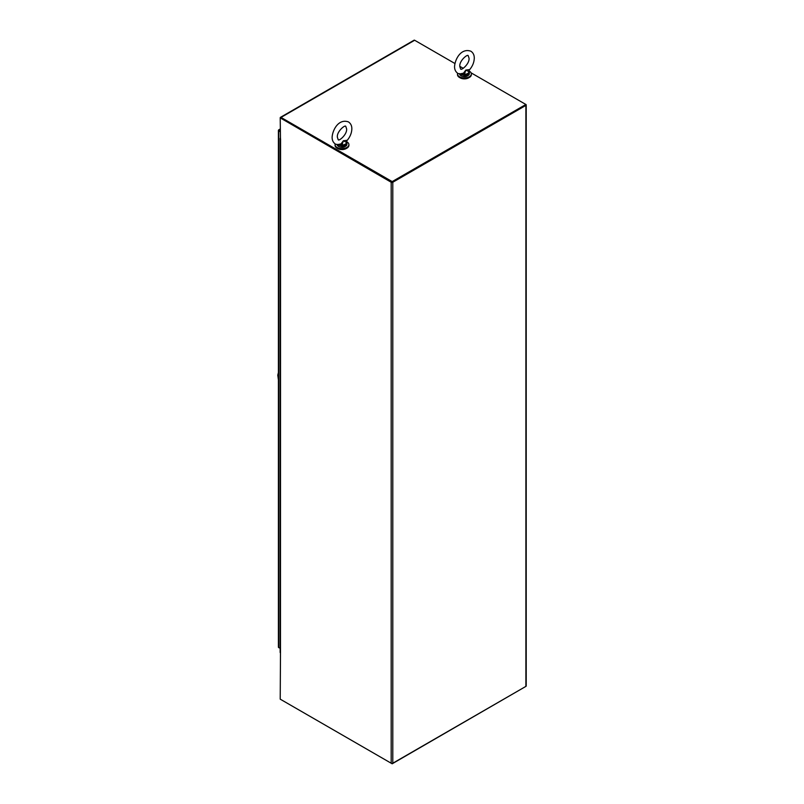 <?xml version="1.0" encoding="UTF-8"?>
<svg xmlns="http://www.w3.org/2000/svg" width="804" height="804" viewBox="0 0 804 804"><rect width="100%" height="100%" fill="white"/><g stroke="black" fill="none" stroke-linecap="round" stroke-linejoin="round"><path stroke-width="1.21" d="M525.816 686.425L392.181 763.8L281.018 699.621A1.136 0.653 60 0 1 281.008 699.611M391.719 181.945L280.747 117.866L280.214 118.178L280.485 138.921A1.136 0.653 180 0 1 280.214 138.248M454.893 63.496L414.653 40.26L281.018 117.414A1.136 0.653 -120 0 0 280.214 117.876L391.186 182.247A1.136 0.653 0 0 0 392.794 182.247L525.886 105.404L525.886 686.385L392.794 763.227A1.136 0.653 180 0 1 391.186 763.227L280.214 699.158L280.485 652.858A1.136 0.653 0 0 1 280.154 652.396L280.154 138.459M281.018 117.414L392.181 181.593L525.886 104.48A1.136 0.653 180 0 1 526.218 104.942L526.218 685.923A1.136 0.653 180 0 1 525.886 686.385M392.181 181.593L392.181 182.207L525.816 105.053L525.816 104.44L471.074 72.832M463.265 68.33L459.798 66.32M280.827 118.007L392.181 182.207M414.653 40.26A1.136 0.653 -120 0 0 414.08 40.2L280.445 117.354M279.269 130.539L278.636 129.926A1.136 0.653 60 0 1 279.269 129.926L280.214 130.469M280.214 131.705L278.737 130.851A1.136 0.653 180 0 1 278.415 130.298L278.636 129.926M278.415 647.049A1.136 0.653 0 0 0 278.737 647.602L279.269 647.903M278.415 130.298L278.918 130.338M457.597 73.234A6.924 4 0 0 0 457.486 73.938A6.924 4 0 0 0 461.767 77.636A6.924 4 0 0 0 469.315 76.772A6.924 4 0 0 0 471.345 73.938A6.924 4 0 0 0 469.084 70.983L468.973 70.621M457.486 73.938L457.486 74.641A6.924 4 0 0 0 461.767 78.34A6.924 4 0 0 0 469.315 77.475A6.924 4 0 0 0 471.345 74.641L471.345 73.938M459.898 77.676A5.94 3.427 0 0 0 460.22 77.877A5.94 3.427 0 0 0 468.933 77.676M335.157 143.916A6.924 4 0 0 0 335.047 144.63A6.924 4 0 0 0 339.328 148.328A6.924 4 0 0 0 346.876 147.454A6.924 4 0 0 0 348.906 144.63A6.924 4 0 0 0 346.645 141.675M335.047 144.63L335.047 145.333A6.924 4 0 0 0 339.328 149.031A6.924 4 0 0 0 346.876 148.167A6.924 4 0 0 0 348.906 145.333L348.906 144.63M337.459 148.368A5.94 3.427 0 0 0 337.78 148.569A5.94 3.427 0 0 0 346.494 148.368M278.405 375.458L277.893 375.337L278.405 379.518M278.405 373.458L277.882 375.337L278.405 372.805M278.184 373.418L278.405 372.845M338.062 144.961L342.042 146.067L338.152 144.72L341.388 144.418L341.047 143.876L337.007 144.69M341.047 143.876L343.368 140.77L347.278 140.258C350.182 136.73 351.71 132.931 351.84 128.851C351.871 125.746 350.725 123.424 348.403 121.886C338.705 118.52 332.645 129.625 332.112 137.203C332.082 140.308 333.228 142.63 335.549 144.167L338.615 144.921M346.534 140.71L346.805 142.589M341.981 145.544L342.042 144.981A4.553 2.623 0 0 0 346.524 142.388L343.368 140.77L342.042 144.981L341.388 144.418M346.825 142.75L346.926 144.308C345.298 147.403 342.504 148.137 338.554 146.509L337.027 144.308M338.474 145.233L338.152 144.72M460.501 74.269L464.491 75.375L460.591 74.038L463.828 73.727L463.486 73.184L459.446 73.998M463.486 73.184L465.807 70.079L469.717 69.566C472.621 66.049 474.149 62.24 474.28 58.159C474.31 55.054 473.164 52.732 470.842 51.205C461.144 47.828 455.084 58.933 454.551 66.521C454.521 69.616 455.667 71.938 457.989 73.476L461.054 74.229M468.973 70.018L469.245 71.898M464.421 74.862L464.481 74.29A4.553 2.623 0 0 0 468.963 71.697L465.807 70.079L464.481 74.29L463.828 73.727M468.792 70.863L469.265 72.058M460.913 74.541L460.591 74.038M392.794 763.227L392.794 182.247M391.186 182.247L391.186 763.227M280.566 138.871L280.485 652.858M279.269 129.926L280.214 129.384M278.737 647.602L278.737 130.851M337.097 144.79A4.945 2.854 0 0 0 338.474 146.328A4.945 2.854 0 0 0 343.871 146.941A4.945 2.854 0 0 0 346.926 144.308M346.926 143.253A4.945 2.854 180 0 1 342.042 146.067M345.328 146.408A4.553 2.633 180 0 1 338.755 146.489M459.536 74.109A4.945 2.854 0 0 0 460.913 75.636A4.945 2.854 0 0 0 466.31 76.259A4.945 2.854 0 0 0 469.365 73.616L469.094 71.023M469.365 72.561A4.945 2.854 180 0 1 464.491 75.375M467.767 75.717A4.553 2.633 180 0 1 461.194 75.797M278.707 129.876L280.214 129.002M278.405 647.14L278.405 130.389M278.405 372.594L277.782 375.156L278.405 379.93M346.594 128.851C347.338 134.499 338.605 141.705 338.172 139.625L337.358 137.203C336.615 131.554 345.348 124.349 345.78 126.429L346.594 128.851M347.278 140.258L346.645 141.092M469.033 58.159C469.777 63.807 461.044 71.013 460.612 68.933L459.798 66.521C459.054 60.873 467.787 53.657 468.219 55.747L469.033 58.159M459.466 73.616L460.993 75.817C464.943 77.455 467.737 76.722 469.365 73.616M469.717 69.566L469.084 70.4"/></g></svg>
